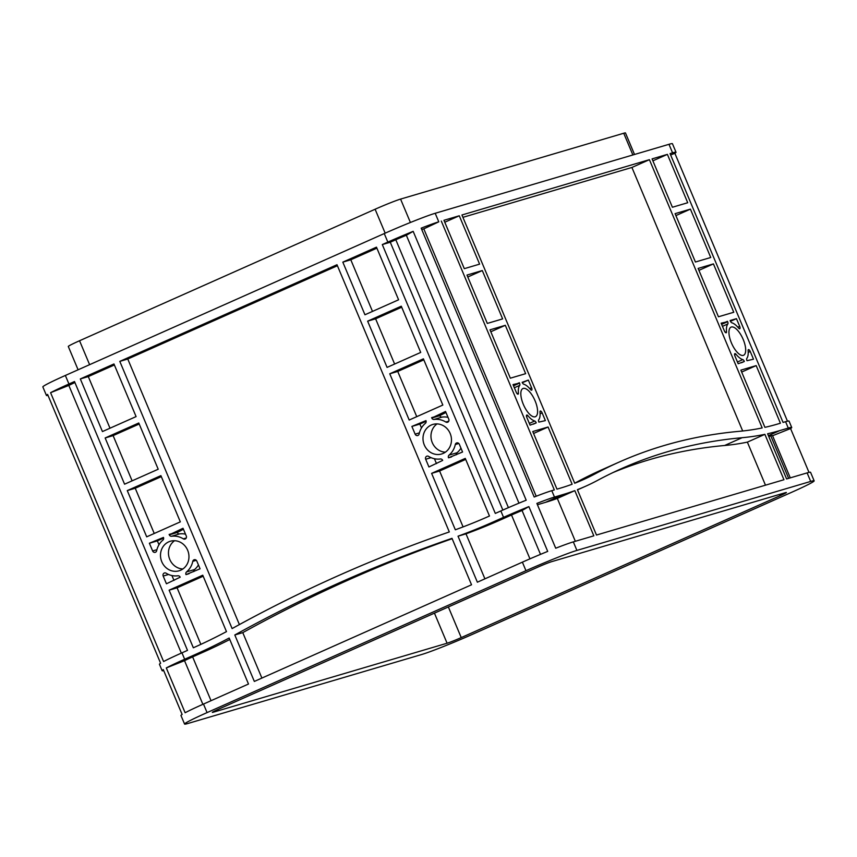 <?xml version="1.0" encoding="UTF-8"?>
<svg xmlns="http://www.w3.org/2000/svg" width="857" height="857" viewBox="0 0 857 857"><rect width="100%" height="100%" fill="white"/><g stroke="black" fill="none" stroke-linecap="round" stroke-linejoin="round"><path stroke-width="1.29" d="M437.049 423.915A15.405 14.13 -106.4 0 0 432.271 442.619A15.405 14.13 -106.4 0 0 445.383 452.164M450.161 433.46A15.405 14.13 -106.4 0 0 432.871 424.429A15.405 14.13 -106.4 0 0 424.301 444.965A15.405 14.13 -106.4 0 0 441.591 453.996A15.405 14.13 -106.4 0 0 450.161 433.46M174.549 540.713A15.405 14.13 -106.4 0 0 169.772 559.417A15.405 14.13 -106.4 0 0 182.884 568.973M187.662 550.269A15.405 14.13 -106.4 0 0 170.372 541.238A15.405 14.13 -106.4 0 0 161.802 561.774A15.405 14.13 -106.4 0 0 179.092 570.794A15.405 14.13 -106.4 0 0 187.662 550.269M743.201 339.458A15.405 6.095 66 0 0 731.053 327.117A15.405 6.095 66 0 0 731.428 342.929A15.405 6.095 66 0 0 743.576 355.269A15.405 6.095 66 0 0 743.201 339.458M535.1 400.862A15.405 6.095 66 0 0 522.941 388.521A15.405 6.095 66 0 0 523.316 404.343A15.405 6.095 66 0 0 535.475 416.684A15.405 6.095 66 0 0 535.1 400.862M772.564 435.731L790.572 428.554A41.714 2.003 157.2 0 0 791.729 427.493L789.04 421.098A41.714 2.003 -22.8 0 0 785.58 421.687L783.062 422.426L670.045 153.585L672.574 152.835A41.714 2.003 -22.8 0 1 676.023 152.246A41.714 2.003 -22.8 0 1 674.866 153.307L787.465 421.183M670.635 154.988L674.866 153.307M502.855 510.065L390.267 242.22L395.805 239.746A20.857 1.007 -22.8 0 1 406.347 235.246L518.967 503.166M382.297 244.566L387.835 242.103A41.714 2.003 -22.8 0 1 413.17 231.347L526.187 500.199A41.714 2.003 157.2 0 0 500.852 510.954L495.314 513.418L382.297 244.566L390.267 242.22M413.17 231.347L406.347 235.246M441.301 221.074L554.318 489.925L551.79 490.675A41.714 2.003 157.2 0 0 534.19 497.017L421.173 228.166A41.714 2.003 -22.8 0 1 438.784 221.824L423.808 228.862L536.193 496.235M421.73 229.483L423.808 228.862M74.913 382.543A20.857 1.007 -22.8 0 0 68.828 385.425L50.584 392.688A41.714 2.003 -22.8 0 1 68.946 384L74.495 381.536L187.501 650.377L181.963 652.841L184.651 659.247A41.714 2.003 157.2 0 0 166.29 667.935L185.133 712.745A41.714 2.003 157.2 0 1 203.484 704.058L207.073 712.596A41.714 2.003 157.2 0 0 184.566 724.047A41.714 2.003 157.2 0 0 188.015 723.458L421.805 654.469A41.714 2.003 157.2 0 0 472.743 634.201L791.643 492.304A41.714 2.003 157.2 0 0 814.15 480.841A41.714 2.003 157.2 0 0 810.701 481.43L576.911 550.419A41.714 2.003 157.2 0 0 525.962 570.698L207.073 712.596M68.828 385.425L181.352 653.12M50.584 392.688L163.601 661.54A41.714 2.003 -22.8 0 1 181.963 652.841M48.003 395.377A41.714 2.003 -22.8 0 1 46.439 395.463A41.714 2.003 -22.8 0 1 47.596 394.402L160.613 663.243A41.714 2.003 -22.8 0 0 159.456 664.304L162.144 670.71A41.714 2.003 157.2 0 0 163.708 670.624M596.483 535.047L577.393 489.658A1158.621 458.291 66 0 0 585.567 486.262A1158.621 458.291 66 0 0 597.64 480.338A2317.253 916.572 -114 0 1 621.775 468.511A2317.253 916.572 -114 0 1 742.13 437.702A1158.621 458.291 66 0 0 764.873 434.338L783.951 479.727L596.483 535.047M756.185 365.607L780.406 423.219L777.063 424.204A1158.621 458.291 -114 0 1 764.915 427.343L740.866 370.128L756.185 365.607L741.68 372.056M718.445 316.779L698.112 268.412L713.431 263.892L733.763 312.259L718.445 316.779M667.389 154.367L687.721 202.734L672.402 207.255L652.07 158.888L667.389 154.367L652.884 160.827M459.277 215.771L479.609 264.138L464.29 268.659L443.958 220.292L459.277 215.771L444.772 222.231M466.979 275.065L482.298 270.544L502.63 318.9L487.312 323.421L466.979 275.065M675.091 213.65L690.41 209.129L710.742 257.496L695.423 262.017L675.091 213.65M724.379 330.898L721.133 323.185L727.625 321.696A2.314 0.921 -114 0 1 727.839 323.957A20.043 7.927 66 0 0 726.511 331.734A2.314 0.921 -114 0 1 726.211 332.762A2.314 0.921 -114 0 1 724.379 330.898M750.25 351.488L753.496 359.201L747.004 360.69A2.314 0.921 -114 0 1 746.79 358.43A20.043 7.927 66 0 0 748.118 350.652A2.314 0.921 -114 0 1 748.429 349.624A2.314 0.921 -114 0 1 750.25 351.488L748.215 352.388M735.97 354.23A20.043 7.927 66 0 0 742.826 359.608A2.314 0.921 -114 0 1 744.347 361.472L738.177 363.722L734.931 356.009A2.314 0.921 -114 0 1 734.878 353.63A2.314 0.921 -114 0 1 735.97 354.23L734.588 354.852M516.268 392.313L513.022 384.589L519.513 383.111A2.314 0.921 -114 0 1 519.728 385.361A20.043 7.927 66 0 0 518.399 393.138A2.314 0.921 -114 0 1 518.099 394.166A2.314 0.921 -114 0 1 516.268 392.313M530.547 389.56A20.043 7.927 66 0 0 523.702 384.193A2.314 0.921 -114 0 1 522.17 382.318L528.341 380.069L531.586 387.793A2.314 0.921 -114 0 1 531.651 390.171A2.314 0.921 -114 0 1 530.547 389.56M542.138 412.892L545.384 420.616L538.892 422.094A2.314 0.921 -114 0 1 538.689 419.844A20.043 7.927 66 0 0 540.006 412.056A2.314 0.921 -114 0 1 540.317 411.039A2.314 0.921 -114 0 1 542.138 412.892L540.103 413.802M527.858 415.645A20.043 7.927 66 0 0 534.714 421.012A2.314 0.921 -114 0 1 536.236 422.876L530.065 425.136L526.819 417.413A2.314 0.921 -114 0 1 526.766 415.034A2.314 0.921 -114 0 1 527.858 415.645L526.487 416.256M730.121 320.529L736.452 318.665L739.698 326.378A2.314 0.921 -114 0 1 739.752 328.756A2.314 0.921 -114 0 1 738.659 328.156A20.043 7.927 66 0 0 731.803 322.778A2.314 0.921 -114 0 1 730.282 320.914L730.121 320.529M649.413 159.67L762.184 427.932A1158.621 458.291 -114 0 1 739.441 431.307A2317.253 916.572 66 0 0 619.086 462.116A2317.253 916.572 66 0 0 594.951 473.942A1158.621 458.291 -114 0 1 582.878 479.856A1158.621 458.291 -114 0 1 574.704 483.252L461.934 214.989L649.413 159.67L631.909 167.458L742.687 430.985M532.754 431.532L548.073 427.011L572.133 484.237A1158.621 458.291 -114 0 1 560.317 488.158L556.975 489.143L532.754 431.532M490 329.827L505.319 325.306L525.652 373.673L510.333 378.194L490 329.827M814.15 480.841L810.561 472.303A41.714 2.003 157.2 0 0 807.112 472.893L786.608 478.945L767.615 433.749A1158.621 458.291 66 0 0 779.752 430.6L788.279 428.082A41.714 2.003 157.2 0 1 791.729 427.493M46.439 395.463L42.85 386.925A41.714 2.003 -22.8 0 1 65.357 375.462L384.257 233.565A41.714 2.003 -22.8 0 1 435.195 213.286L668.985 144.308A41.714 2.003 -22.8 0 1 672.434 143.708L676.023 152.246M554.49 497.071L563.006 494.553A1158.621 458.291 66 0 0 574.822 490.632L593.826 535.829L573.322 541.881A41.714 2.003 157.2 0 0 555.711 548.223L536.878 503.413A41.714 2.003 -22.8 0 1 554.49 497.071L551.79 490.675M254.336 681.433L234.807 634.983A1622.076 1487.741 73.6 0 1 452.003 538.335L471.532 584.785L254.336 681.433M202.755 575.208L226.473 631.62A620.95 569.53 73.6 0 1 193.339 647.785L169.118 590.173L202.755 575.208M113.96 363.968L136.092 416.598L102.444 431.564L80.322 378.933L113.96 363.968M105.143 437.97L138.78 423.004L158.213 469.229L124.576 484.194L105.143 437.97L113.113 435.613L139.198 424.011M401.28 306.195L420.712 352.431L387.075 367.396L367.642 321.161L401.28 306.195M376.469 247.159L398.591 299.789L364.953 314.765L342.821 262.135L376.469 247.159M196.821 561.089L200.067 568.802L186.001 574.608A2.314 2.121 73.6 0 1 186.58 571.908A20.043 18.383 -106.4 0 0 192.793 561.335A2.314 2.121 73.6 0 1 196.821 561.089M166.119 573.204A20.043 18.383 -106.4 0 0 177.86 575.786A2.314 2.121 73.6 0 1 180.174 577.2L166.429 583.778L163.184 576.054A2.314 2.121 73.6 0 1 166.119 573.204M152.632 550.955L149.386 543.231L163.451 537.425A2.314 2.121 73.6 0 1 162.873 540.135A20.043 18.383 -106.4 0 0 156.67 550.697A2.314 2.121 73.6 0 1 152.632 550.955L156.906 549.691M183.334 538.839A20.043 18.383 -106.4 0 0 171.593 536.257A2.314 2.121 73.6 0 1 169.29 534.832L183.023 528.266L186.269 535.979A2.314 2.121 73.6 0 1 183.334 538.839L186.237 537.982M415.131 434.145L411.885 426.422L425.95 420.626A2.314 2.121 73.6 0 1 425.383 423.326A20.043 18.383 -106.4 0 0 419.169 433.899A2.314 2.121 73.6 0 1 415.131 434.145L419.405 432.881M445.833 422.03A20.043 18.383 -106.4 0 0 434.092 419.448A2.314 2.121 73.6 0 1 431.789 418.034L445.533 411.456L448.779 419.18A2.314 2.121 73.6 0 1 445.833 422.03L448.747 421.173M459.331 444.28L462.566 452.003L448.511 457.799A2.314 2.121 73.6 0 1 449.079 455.099A20.043 18.383 -106.4 0 0 455.292 444.526A2.314 2.121 73.6 0 1 459.331 444.28M428.629 456.395A20.043 18.383 -106.4 0 0 440.369 458.977A2.314 2.121 73.6 0 1 442.673 460.402L428.928 466.969L425.683 459.245A2.314 2.121 73.6 0 1 428.629 456.395M119.798 361.375L336.994 264.727L449.314 531.94A1622.076 1487.741 -106.4 0 0 232.118 628.577L119.798 361.375L127.768 359.019L337.412 265.734M389.764 373.791L423.401 358.826L442.833 405.061L409.196 420.026L389.764 373.791L397.734 371.445L423.829 359.833M431.617 473.375L465.265 458.399L489.476 516.01A620.95 569.53 73.6 0 1 455.335 529.787L431.617 473.375L439.587 471.018L465.683 459.406M180.334 521.859L146.697 536.836L127.264 490.6L160.902 475.635L180.334 521.859M203.484 704.058L248.498 684.025L229.162 638.026A620.95 569.53 -106.4 0 1 196.028 654.191L184.651 659.247M500.852 510.954L503.541 517.349A41.714 2.003 -22.8 0 1 528.876 506.605L547.709 551.405A41.714 2.003 157.2 0 0 522.384 562.16L477.37 582.192L458.024 536.193A620.95 569.53 -106.4 0 0 492.164 522.416L500.134 520.06L511.511 515.003A20.857 1.007 157.2 0 1 522.052 510.493L540.499 554.372M503.541 517.349L492.164 522.416M574.822 490.632L557.318 498.42L575.336 541.281M548.073 427.011L533.568 433.471M613.076 472.518A2317.253 916.572 -114 0 1 724.636 445.49A1158.621 458.291 66 0 0 747.368 442.126L765.472 485.18M462.919 217.324L631.909 167.458M619.086 462.116L601.582 469.893A2317.253 916.572 66 0 0 577.447 481.73A1158.621 458.291 -114 0 1 574.672 483.187M764.873 434.338L747.368 442.126M239.403 624.582L127.768 359.019M261.888 678.069L242.777 632.627A1622.076 1487.741 73.6 0 1 452.164 538.699M234.807 634.983L242.777 632.627M200.859 644.368L177.088 587.827L203.184 576.215M169.118 590.173L177.088 587.827M463.08 526.905L439.587 471.018M458.024 536.193L465.994 533.836A620.95 569.53 -106.4 0 0 500.134 520.06M484.912 578.829L465.994 533.836M132.117 480.841L113.113 435.613M109.996 428.211L88.292 376.587L114.388 364.975M80.322 378.933L88.292 376.587M154.239 533.472L135.235 488.244L161.33 476.642M127.264 490.6L135.235 488.244M394.616 364.032L375.612 318.815L401.708 307.202M416.748 416.663L397.734 371.445M367.642 321.161L375.612 318.815M372.495 311.402L350.792 259.778L376.887 248.166M342.821 262.135L350.792 259.778M690.41 209.129L675.905 215.589M713.431 263.892L698.926 270.351M482.298 270.544L467.793 276.993M505.319 325.306L490.815 331.755M736.452 318.665L730.475 321.321M528.341 380.069L522.363 382.725M173.982 580.414L171.925 575.54M193.8 571.598A2.314 2.121 73.6 0 1 194.55 569.551A20.043 18.383 -106.4 0 0 198.438 564.934M185.498 534.147A20.043 18.383 -106.4 0 0 179.563 533.9A2.314 2.121 73.6 0 1 177.26 532.486L183.452 529.272M158.984 544.741L157.356 540.885L163.633 538.089M149.386 543.231L157.356 540.885M447.997 417.338A20.043 18.383 -106.4 0 0 442.062 417.102A2.314 2.121 73.6 0 1 439.759 415.677L445.951 412.463M421.483 427.943L419.855 424.076L426.133 421.28M411.885 426.422L419.855 424.076M456.299 454.788A2.314 2.121 73.6 0 1 457.049 452.753A20.043 18.383 -106.4 0 0 460.948 448.136M436.481 463.616L434.435 458.741M196.028 654.191L203.998 651.834L192.621 656.891A20.857 1.007 -22.8 0 0 184.534 660.683L202.873 704.325M203.998 651.834A620.95 569.53 -106.4 0 0 229.794 639.504M768.75 436.47L770.775 435.87A20.857 1.007 -22.8 0 1 772.5 435.581L790.272 477.863M537.435 504.73L545.513 502.341A1158.621 458.291 66 0 0 557.318 498.42M162.144 670.71A41.714 2.003 157.2 0 1 163.301 669.649L182.134 714.459A41.714 2.003 157.2 0 0 180.977 715.52L184.566 724.047M780.127 495.7A11.591 0.557 157.2 0 0 786.383 492.518A11.591 0.557 157.2 0 0 785.419 492.679L551.629 561.667A11.591 0.557 157.2 0 0 537.478 567.302L218.589 709.189A11.591 0.557 157.2 0 0 212.332 712.381A11.591 0.557 157.2 0 0 213.297 712.21L447.086 643.221A11.591 0.557 157.2 0 0 461.237 637.597L780.127 495.7L779.581 494.403M790.572 428.554L808.997 472.389M634.512 154.474L625.471 132.953A20.857 1.007 157.2 0 0 623.735 133.242L400.573 199.092A20.857 1.007 157.2 0 0 375.109 209.237L79.551 340.743A20.857 1.007 157.2 0 0 68.292 346.474L78.094 369.796M166.29 667.935L184.534 660.683M528.876 506.605L522.052 510.493M431.628 417.648L439.598 415.291M169.118 534.447L177.088 532.101M519.353 382.725L513.364 385.393M727.464 321.311L721.465 323.978M508.415 507.633L395.805 239.746M785.58 421.687L788.279 428.082M672.574 152.835L668.985 144.308M438.784 221.824L435.195 213.286M573.322 541.881L576.911 550.419M807.112 472.893L810.701 481.43M522.384 562.16L525.962 570.698M387.835 242.103L384.257 233.565M68.946 384L65.357 375.462M739.698 326.378L737.856 327.203M742.826 359.608L737.448 361.997M531.586 387.793L529.744 388.617M534.714 421.012L529.337 423.401M163.184 576.054L168.561 574.469M171.593 536.257L179.563 533.9M434.092 419.448L442.062 417.102M425.683 459.245L431.06 457.659M529.947 558.839L511.511 515.003M211.036 700.694L192.621 656.891M788.633 478.345L770.775 435.87M447.086 643.221L434.445 613.151M461.237 637.597L448.361 606.96M632.873 154.956L623.735 133.242M89.61 364.675L79.551 340.743M385.168 233.158L375.109 209.237M410.407 222.488L400.573 199.092M518.399 393.138L517.135 393.706M519.728 385.361L514.35 387.75M726.511 331.734L725.236 332.302M727.839 323.957L722.462 326.346M192.793 561.335L196.296 560.296M186.58 571.908L194.55 569.551M455.292 444.526L458.806 443.498M449.079 455.099L457.049 452.753M448.511 457.799L451.553 456.91M431.789 418.034L439.759 415.677M169.29 534.832L177.26 532.486M186.001 574.608L189.043 573.708M536.236 422.876L533.354 424.161M519.513 383.111L513.525 385.779M744.347 361.472L741.466 362.757M727.625 321.696L721.626 324.364M779.752 430.6L768.408 435.645M742.13 437.702L724.636 445.49M594.951 473.942L577.447 481.73M563.006 494.553L545.513 502.341M585.567 486.262L577.479 489.861"/></g></svg>
